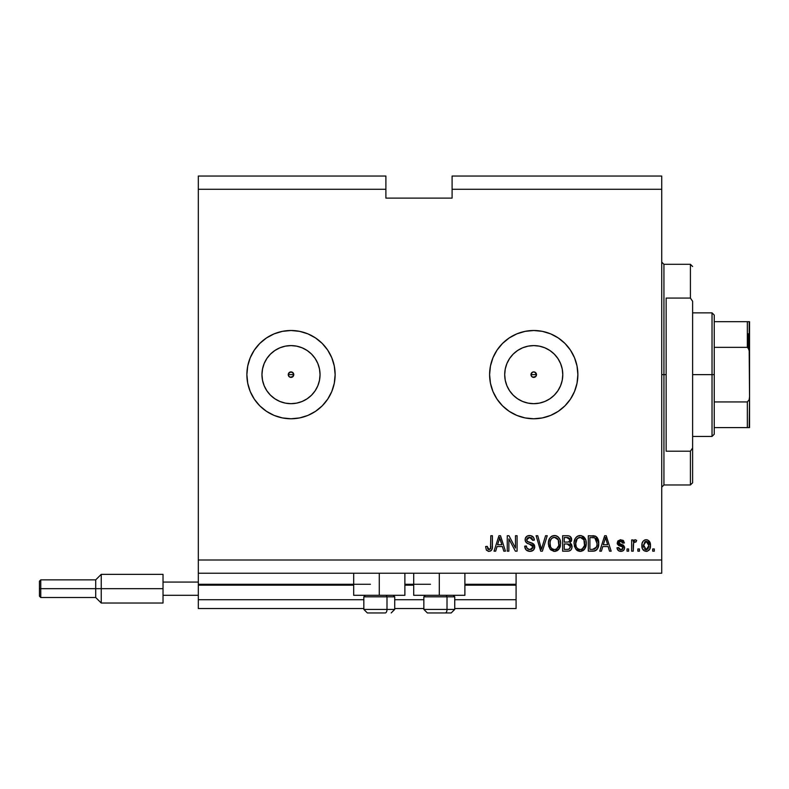 <?xml version="1.0" encoding="UTF-8"?>
<svg xmlns="http://www.w3.org/2000/svg" width="789" height="789" viewBox="0 0 789 789"><rect width="100%" height="100%" fill="white"/><g stroke="black" fill="none" stroke-linecap="round" stroke-linejoin="round"><path stroke-width="1.18" d="M516.085 608.546L454.74 608.546L516.085 608.546L516.085 599.719L454.74 599.719L516.085 599.719L516.085 585.152L464.889 585.152L516.085 585.152L516.085 608.546M423.851 608.546L394.717 608.546L423.851 608.546M363.828 608.546L198.325 608.546L363.828 608.546M423.851 599.719L394.717 599.719L423.851 599.719M363.828 599.719L198.325 599.719L198.325 608.546L198.325 599.719L363.828 599.719M413.702 585.152L404.875 585.152L413.702 585.152M370.445 584.274L198.325 584.274L198.325 585.152L353.679 585.152L198.325 585.152L198.325 599.719L198.325 584.274L353.679 584.274M516.085 584.274L516.085 585.152L516.085 584.274L464.889 584.274L516.085 584.274L516.085 573.238L516.085 584.274M430.469 584.274L404.875 584.274L430.469 584.274M198.325 573.238L198.325 584.274L198.325 573.238L661.724 573.238L198.325 573.238L198.325 560.003L661.724 560.003L661.724 189.281L452.097 189.281L452.097 198.108L385.89 198.108L385.89 176.046L198.325 176.046L385.89 176.046L385.89 189.281L198.325 189.281L385.89 189.281L385.89 198.108L452.097 198.108L452.097 189.281L661.724 189.281L661.724 176.046L452.097 176.046L661.724 176.046L661.724 560.003L198.325 560.003L198.325 573.238M532.634 372.112L531.214 373.542M531.165 373.641L531.165 375.633M532.743 377.211L533.739 377.398A2.761 2.761 0 0 1 530.977 374.637A2.761 2.761 0 0 1 533.739 371.885L532.743 372.073M531.214 375.742L532.634 377.172M289.908 372.112L288.478 373.542M288.439 373.641L288.439 375.633M290.007 377.211L291.013 377.398A2.761 2.761 0 0 1 288.251 374.637A2.761 2.761 0 0 1 291.013 371.885L290.007 372.073M288.478 375.742L289.908 377.172M277.324 400.26A29.035 29.035 0 0 1 274.878 398.79L270.469 395.171L266.86 390.772L264.177 385.752L262.53 380.308L261.968 374.637L262.53 368.976L264.177 363.532L266.86 358.502L270.469 354.103L274.878 350.494L279.898 347.811L285.342 346.154L291.013 345.602A29.035 29.035 0 0 1 320.048 374.637A29.035 29.035 0 0 1 291.013 403.682A29.035 29.035 0 0 1 261.968 374.637A29.035 29.035 0 0 1 291.013 345.602L296.674 346.154L302.118 347.811L307.138 350.494L311.547 354.103L315.156 358.502L317.839 363.532L319.486 368.976L320.048 374.637L319.486 380.308L317.839 385.752L315.156 390.772L311.547 395.171L307.138 398.79L302.118 401.473L296.674 403.12L291.013 403.682L285.342 403.12L279.898 401.473L274.878 398.79A29.035 29.035 0 0 1 277.324 349.024M528.078 403.12L533.739 403.682A29.035 29.035 0 0 1 504.704 374.637A29.035 29.035 0 0 1 533.739 345.602L539.41 346.154L544.854 347.811L549.874 350.494L554.272 354.103L557.882 358.502L560.565 363.532L562.222 368.976L562.784 374.637L562.222 380.308L560.565 385.752L557.882 390.772L554.272 395.171L549.874 398.79L544.854 401.473L539.41 403.12L533.739 403.682L528.078 403.12L522.624 401.473L517.604 398.79L513.205 395.171L509.595 390.772L506.913 385.752L505.256 380.308L504.704 374.637L505.256 368.976L506.913 363.532L509.595 358.502L513.205 354.103L517.604 350.494L522.624 347.811L528.078 346.154L533.739 345.602A29.035 29.035 0 0 1 562.784 374.637A29.035 29.035 0 0 1 533.739 403.682L539.41 403.12M533.729 330.502A44.135 44.135 0 0 0 497.07 350.079M497.021 350.158A44.135 44.135 0 0 0 492.977 357.723M492.967 357.752L497.04 350.119L502.534 343.432L509.221 337.948L516.854 333.865L525.129 331.35L533.739 330.502A44.135 44.135 0 0 1 577.873 374.637A44.135 44.135 0 0 1 533.739 418.772A44.135 44.135 0 0 1 489.604 374.637A44.135 44.135 0 0 1 533.739 330.502L542.349 331.35L550.633 333.865L558.257 337.948L564.944 343.432L570.437 350.119L574.51 357.752L577.025 366.027L577.873 374.637L577.025 383.247L574.51 391.531L570.437 399.155L564.944 405.852L558.257 411.335L550.633 415.418L542.349 417.923L533.739 418.772L525.129 417.923L516.854 415.418L509.221 411.335L502.534 405.852L497.04 399.155L492.967 391.531L490.452 383.247L489.604 374.637L490.452 366.027L492.967 357.752A44.135 44.135 0 0 0 490.462 366.007M490.452 366.057A44.135 44.135 0 0 0 489.604 374.597M489.604 374.686A44.135 44.135 0 0 0 490.452 383.227M490.462 383.276A44.135 44.135 0 0 0 492.957 391.502M492.977 391.561A44.135 44.135 0 0 0 533.729 418.772M254.334 399.185A44.135 44.135 0 0 0 290.993 418.772A44.135 44.135 0 0 1 246.878 374.637A44.135 44.135 0 0 1 291.013 330.502A44.135 44.135 0 0 0 254.334 350.089M254.295 350.148A44.135 44.135 0 0 0 250.241 357.733M250.231 357.762A44.135 44.135 0 0 0 247.726 366.027L250.231 357.752L254.314 350.119L259.798 343.432L266.485 337.948L274.118 333.865L282.403 331.35L291.013 330.502L299.623 331.35L307.897 333.865L315.531 337.948L322.218 343.432L327.701 350.119L331.784 357.752L334.289 366.027L335.138 374.637L334.289 383.247L331.784 391.531L327.701 399.155L322.218 405.852L315.531 411.335L307.897 415.418L299.623 417.923L291.013 418.772L282.403 417.923L274.118 415.418L266.485 411.335L259.798 405.852L254.314 399.155L250.231 391.531L247.726 383.247A44.135 44.135 0 0 0 250.231 391.512M250.241 391.541A44.135 44.135 0 0 0 254.295 399.126M404.875 595.3L353.679 595.3L379.272 595.3L379.272 573.238L379.272 595.3L404.875 595.3L404.875 573.238M464.889 595.3L413.702 595.3L439.295 595.3L439.295 573.238L439.295 595.3L464.889 595.3L464.889 573.238M292.068 372.092L293.557 373.582L292.956 376.59L289.948 377.191L288.458 375.692L288.458 373.582L291.013 371.885L293.557 373.582L293.557 375.692M288.458 373.582L289.948 372.092M534.794 372.092L536.5 374.637L535.692 376.59L532.683 377.191L531.194 375.692L531.786 372.694L533.739 371.885L535.692 372.694L536.283 375.692M531.194 373.582L532.683 372.092M198.325 176.046L198.325 560.003L198.325 176.046M247.726 383.247L246.878 374.637L247.726 366.027M508.866 551.176L508.866 538.877L508.866 551.176L507.258 551.176L507.258 535.721L508.964 535.721L515.483 548.039L515.483 535.721L517.091 535.721L517.091 551.176L515.375 551.176L508.866 538.877L515.375 551.176L517.091 551.176L517.091 535.721L515.483 535.721L515.483 548.039L508.964 535.721L507.258 535.721L507.258 551.176L508.866 551.176L507.258 551.176L507.258 535.721L508.964 535.721M529.883 551.373C532.831 551.284 534.459 549.785 534.745 546.876L533.325 550.209L529.883 551.373L526.125 549.933L524.744 546.669L526.322 545.958L527.131 548.316L529.656 549.548L531.707 549.243L533.088 547.497L532.358 545.169L526.993 543.148L525.405 541.353L525.277 538.473L527.091 536.125L530.524 535.593L533.492 537.329L534.34 540.14L532.733 540.337L531.885 538.118L529.646 537.329L527.604 537.901L526.746 540.218L527.772 541.747L533.364 543.789L534.745 546.876L532.358 543.187L527.22 541.362L526.717 539.794L529.646 537.329L532.733 540.337L534.34 540.14C534.114 537.21 532.536 535.672 529.597 535.524C526.845 535.632 525.346 537.043 525.109 539.755C525.375 542.181 526.766 543.591 529.281 543.996L533.137 546.925L530.021 549.568C527.752 549.43 526.519 548.217 526.322 545.958L524.715 546.156C524.902 549.43 526.628 551.166 529.883 551.373L529.36 551.353M542.142 546.935L545.574 535.721L547.241 535.721L542.378 551.176L540.721 551.176L536.096 535.721L537.753 535.721L541.461 549.371L545.574 535.721L547.241 535.721L545.574 535.721L541.461 549.371L537.753 535.721L536.096 535.721L540.721 551.176L542.378 551.176L540.721 551.176L536.096 535.721L537.753 535.721L541.461 549.371M554.499 551.373L550.83 549.963L548.75 546.432L548.444 542.23L549.726 538.187L551.777 536.224L555.209 535.563L557.862 536.658L559.953 539.538L560.624 543.463L559.786 547.753L557.073 550.771L554.499 551.373L559.046 549.016L560.624 543.463C560.732 538.976 558.701 536.323 554.509 535.524C550.239 536.352 548.197 539.055 548.385 543.651L549.943 548.947L554.835 551.363M580.181 551.373L576.503 549.963L574.422 546.432L574.126 542.23L575.408 538.187L577.449 536.224L580.891 535.563L584.146 537.191L585.832 540.11L586.276 544.193L585.468 547.753L582.746 550.771L580.181 551.373L584.728 549.016L586.296 543.463C586.414 538.976 584.373 536.323 580.191 535.524C575.921 536.352 573.879 539.055 574.057 543.651L575.625 548.947L580.517 551.363M639.455 548.966L639.455 551.176L637.857 551.176L637.857 548.966L639.455 548.966L637.857 548.966L637.857 551.176L639.455 551.176L637.857 551.176L637.857 548.966L639.455 548.966L639.455 551.176L639.455 548.966M650.491 545.436L649.613 549.43L647.207 551.255L644.228 550.87L642.335 548.552L642.049 543.532L643.42 540.85L645.165 539.854L647.177 539.854L648.903 540.83L650.008 542.487L650.491 545.436C650.619 542.211 649.189 540.307 646.181 539.735C643.124 540.327 641.694 542.26 641.861 545.554C641.704 548.838 643.134 550.781 646.181 551.373C649.268 550.761 650.698 548.789 650.491 545.436L648.104 540.228M486.517 550.278L488.924 551.373L486.379 550.081L485.59 546.56L487.198 546.353L488.253 549.391L490.502 548.651L490.807 535.721L492.415 535.721L492.306 547.98L491.33 550.416L488.924 551.373C491.567 550.85 492.721 549.134 492.415 546.215L492.415 535.721L490.807 535.721L490.6 548.404L489.002 549.568L487.198 546.353L485.59 546.56L486.379 550.081M601.405 551.176L602.757 546.56L601.405 551.176L599.739 551.176L604.67 535.721L606.238 535.721L611.169 551.176L609.502 551.176L608.151 546.56L602.757 546.56L608.151 546.56L609.502 551.176L611.169 551.176L606.238 535.721L604.67 535.721L599.739 551.176L601.405 551.176L599.739 551.176L604.67 535.721L606.238 535.721L611.169 551.176L609.502 551.176M624.602 547.408L624.217 549.538L622.274 551.166L619.04 551.028L617.353 549.174L616.988 547.763L618.596 547.566L619.286 549.183L620.479 549.736L622.373 549.351L622.975 548.404L622.639 547.004L618.468 545.357L617.264 543.651L617.767 541.037L620.41 539.745L623.29 540.544L624.415 542.95L622.807 543.148L622.205 541.796L620.47 541.353L618.98 542.063L618.931 543.246L623.626 545.298L624.612 547.753L618.793 542.714L620.805 541.343L622.807 543.148L624.415 542.95L620.756 539.735L617.195 542.94L622.639 547.004L623.004 548.03L620.923 549.765L618.596 547.566L616.988 547.763C617.284 550.051 618.556 551.255 620.815 551.373L620.815 551.373C623.172 551.284 624.434 550.081 624.612 547.753L624.602 548.118M628.626 548.966L628.626 551.176L627.018 551.176L627.018 548.966L628.626 548.966L627.018 548.966L627.018 551.176L628.626 551.176L627.018 551.176L627.018 548.966L628.626 548.966L628.626 551.176L628.626 548.966M633.626 542.753L633.242 551.176L631.634 551.176L631.634 539.942L633.242 539.942L633.242 541.727L634.77 539.784L636.654 540.337L636.052 541.944L633.764 542.477L633.242 545.347L633.528 543.059L634.958 541.747L636.052 541.944L636.654 540.337L635.135 539.735L633.242 541.727L633.242 539.942L631.634 539.942L631.634 551.176L633.242 551.176L631.634 551.176L631.634 539.942L633.242 539.942M654.308 548.966L654.308 551.176L652.7 551.176L652.7 548.966L654.308 548.966L652.7 548.966L652.7 551.176L654.308 551.176L652.7 551.176L652.7 548.966L654.308 548.966L654.308 551.176L654.308 548.966M596.089 536.5L598.733 543.365L597.52 548.73L594.916 550.9L588.308 551.176L588.308 535.721L596.089 536.49L598.023 539.084L598.733 543.365C598.989 540.08 597.786 537.625 595.113 536.007L588.308 535.721L588.308 551.176L592.855 551.176L588.308 551.176L588.308 535.721M571.354 544.015L571.995 547.566L570.822 550.061L568.77 551.067L562.626 551.176L562.626 535.721L568.632 535.82L570.437 536.678L571.63 540.09L569.934 542.852L571.581 544.4L572.055 546.639L569.934 542.852L571.65 539.607C571.423 537.033 570.013 535.741 567.419 535.721L562.626 535.721L562.626 551.176L567.38 551.176L562.626 551.176L562.626 535.721L567.419 535.721M495.689 551.176L497.04 546.56L495.689 551.176L494.022 551.176L498.954 535.721L500.522 535.721L505.453 551.176L503.786 551.176L502.435 546.56L497.04 546.56L502.435 546.56L503.786 551.176L505.453 551.176L500.522 535.721L498.954 535.721L494.022 551.176L495.689 551.176L494.022 551.176L498.954 535.721L500.522 535.721L505.453 551.176L503.786 551.176M259.798 405.852L266.485 411.335M661.724 573.238L661.724 560.003L661.724 573.238M452.097 176.046L452.097 189.281L452.097 176.046M534.794 377.191L532.683 377.191L531.194 375.692M292.108 377.172L292.956 376.59L289.948 377.191L288.458 375.692M485.59 546.56L487.198 546.353L487.227 546.876M487.582 548.631L488.401 549.46M490.383 548.858L489.308 549.538M490.6 548.404L490.709 547.891M490.768 547.379L490.797 546.856M490.807 546.846L490.807 546.333M490.807 535.721L492.415 535.721L492.385 547.102M492.208 548.533L491.912 549.499M492.306 547.98L491.586 550.101M491.32 550.426L490.186 551.166M488.924 551.373L488.194 551.314M604.956 539.538L605.459 537.329L607.629 544.755L603.279 544.755L604.739 540.258L603.279 544.755L607.629 544.755L605.459 537.329L604.956 539.538M606.179 539.992L606.011 539.429M617.353 549.174L617.895 550.13M617.679 549.815L617.126 548.473M616.988 547.763L618.675 548M618.842 548.523L619.276 549.174M620.391 549.726L621.742 549.667M621.13 546.382L622.639 547.004L623.004 548.03L621.91 546.639M620.47 546.185L619.947 546.008M617.511 544.321L617.274 543.66M622.728 540.179L623.754 541.027M624.415 542.95L622.807 543.148L622.541 542.23M621.554 541.441L619.483 541.609M618.842 542.378L619.473 543.739M618.823 542.99L621.101 544.292L619.089 543.473M620.558 544.124L621.101 544.292M621.771 544.499L624.513 546.807M624.03 549.854L622.413 551.116M622.955 550.86L621.564 551.324M623.626 545.298L622.403 544.716M618.468 545.357L619.769 545.949M635.135 539.735L636.654 540.337L636.052 541.944L634.553 541.816M634.021 542.142L635.234 541.757M633.242 551.176L633.261 544.765M633.528 543.059L633.754 542.497M643.42 550.249L642.779 549.46M642.049 547.556L641.911 546.58M641.861 545.554L641.881 545.041M642.266 542.724L642.749 541.668M642.769 541.639L642.216 542.871M644.879 539.942L645.668 539.765M646.704 539.765L647.503 539.952M650.452 546.471L650.481 545.958M650.057 548.483L648.972 550.249M647.572 551.136L646.714 551.343M642.779 549.469L643.42 550.258M649.544 541.599L648.903 540.83M645.165 539.854L644.228 540.228M644.919 541.718L643.469 545.544L646.142 541.343L648.883 545.544L648.785 544.134M648.785 546.964L648.883 545.544L646.221 549.765L648.006 548.838L648.883 545.899M643.656 547.349L643.499 546.254M647.868 542.112L645.353 541.491M648.785 544.154L648.558 543.256M648.627 543.463L648.035 542.309M648.361 542.812L647.158 541.57M644.347 548.838L646.221 549.765L643.499 544.854M593.89 535.78L592.657 535.721M594.147 551.077L592.855 551.176C597.056 550.535 599.009 547.941 598.733 543.365M598.318 546.797L598.644 545.12M597.135 549.331L596.701 549.834M596.05 550.377L594.945 550.89M594.916 550.9L594.235 551.057M597.539 538.108L596.908 537.22M596.721 540.228L596.948 541.106M597.125 542.95L596.809 546.215M594.166 549.223L596.514 547.112L592.667 549.371L594.699 549.075M589.906 549.371L589.906 537.536L594.807 537.842L589.906 537.536L589.906 549.371L592.667 549.371L589.906 549.371M596.277 539.262L594.807 537.842L597.125 543.818M595.932 548.168L597.017 545.14M574.076 542.94L574.057 543.651M574.126 542.181L574.333 540.84M574.747 539.459L574.343 540.82M578.081 535.918L576.305 537.102M576.325 537.082L577.203 536.382M578.771 535.692L579.836 535.534M581.582 535.692L585.813 540.051M585.98 540.633L585.468 539.173M586.138 541.382L586.227 542.073M586.276 544.193L586.296 543.463M586.217 544.923L585.961 546.333M585.852 546.728L585.32 548.059M583.899 549.943L582.755 550.771M581.503 551.225L580.951 551.324M579.412 551.324L577.607 550.761M577.568 550.742L576.522 549.972M582.746 550.771L583.84 550.002M584.304 549.529L584.728 549.016M585.961 546.373L586.217 544.933M586.128 541.372L585.99 540.682M584.896 538.118L582.874 536.214M584.195 537.24L583.574 536.678M580.507 537.348L577.232 538.552L579.116 537.457M583.742 539.38L581.404 537.516L582.972 538.433M577.301 538.492L575.664 543.68C575.418 540.11 576.927 537.999 580.201 537.329L584.018 539.923L584.688 543.414C584.866 546.876 583.357 548.917 580.171 549.568L582.213 549.026L584.511 545.495M584.146 546.718L582.213 549.026M579.136 549.44L577.755 548.759L580.171 549.568C577.065 548.966 575.566 547.004 575.664 543.68L576.197 546.728L575.674 543.128L576.345 539.844M584.422 541.106L583.387 538.877M584.501 545.544L583.89 539.646M584.59 541.964L584.442 541.195M581.227 549.44L581.72 549.272M576.187 546.708L577.292 548.365M577.341 548.414L576.68 547.635M567.843 535.731L568.632 535.82M569.786 536.204L570.437 536.678L569.786 536.204M570.98 537.329L571.344 537.999M571.354 538.029L571.581 538.788M571.561 540.514L571.226 541.451M567.38 551.176C570.368 551.146 571.926 549.637 572.055 546.639L572.035 546.057M572.035 547.102L571.384 549.312M571.384 549.322L570.832 550.051M570.822 550.061L570.092 550.623L570.822 550.061M569.224 550.969L570.092 550.623M570.437 546.343L567.192 543.946L570.447 546.649L568.968 549.174L570.378 547.428L569.944 544.923L568.405 544.035L564.234 543.946L567.192 543.946M569.145 549.095L567.419 549.371L569.323 549.006M568.297 537.615L564.234 537.536L564.234 542.142L568.642 541.994L570.053 539.863L568.642 541.994L564.234 542.142L564.234 537.536L566.857 537.536L570.053 539.863L569.54 538.246L567.557 537.546M567.064 542.142L569.027 541.836M568.642 541.994L569.983 540.554L569.845 538.739M564.234 549.371L564.234 543.946L564.234 549.371L567.419 549.371L564.234 549.371M568.405 549.312L567.419 549.371M569.983 540.554L570.053 539.863M567.429 537.536L566.857 537.536M548.385 543.651L548.404 544.351M548.444 542.23L548.404 542.94M548.454 542.191L548.661 540.84M551.767 536.234L550.643 537.092M550.653 537.082L551.531 536.382M551.787 536.224L552.418 535.918M553.099 535.692L554.509 535.524M554.864 535.534L555.426 535.593M555.9 535.692L556.551 535.909L555.9 535.692M559.243 538.157L559.618 538.808M559.963 539.568L560.141 540.061M560.604 542.753L560.624 543.463M560.437 545.653L560.289 546.343M560.18 546.728L559.638 548.059M558.148 550.012L555.288 551.324M553.72 551.324L550.367 549.479M555.821 551.225L558.622 549.529M560.308 540.682L559.214 538.118M558.523 537.24L557.192 536.214M554.825 537.348L552.428 537.871M558.07 539.38L555.732 537.516L557.3 538.433M550.268 541.017L549.992 543.68C549.746 540.11 551.255 537.999 554.529 537.329L558.346 539.923L559.016 543.414C559.194 546.876 557.685 548.917 554.489 549.568L556.541 549.026L558.829 545.495M558.474 546.718L556.541 549.026M553.464 549.44L552.073 548.759L554.489 549.568C551.383 548.966 549.884 547.004 549.992 543.68L550.515 546.728L550.032 542.576M550.673 539.844L550.081 542.033M553.405 537.467L552.911 537.634M551.619 538.492L550.308 540.85M558.74 541.106L557.715 538.877M558.819 545.544L558.208 539.646M558.918 541.964L558.77 541.195M555.545 549.44L556.048 549.272M550.505 546.708L551.61 548.365M551.008 547.635L552.083 548.769M542.378 551.176L547.241 535.721L542.378 551.176M524.715 546.156L526.322 545.958L526.421 546.669M528.581 549.322L530.593 549.538M533.127 547.211L533.117 546.59M533.058 546.264L530.553 544.371L531.796 544.814M525.415 538.059L525.898 537.201M526.401 536.638L525.642 537.585M527.091 536.125L527.703 535.839M530.524 535.593L532.368 536.254M533.009 536.757L533.522 537.368M534.015 538.335L534.252 539.203M534.34 540.14L532.733 540.337L532.654 539.735M530.849 537.496L532.062 538.325M531.5 537.812L529.103 537.358M527.949 537.684L527.358 538.128M527.604 537.901L526.766 539.252M526.727 539.528L526.825 540.623M526.717 539.794L527.348 541.481M527.772 541.747L528.383 542.013M530.376 542.566L531.036 542.733M533.364 543.789L534.123 544.627M534.735 546.58L534.725 547.339M534.656 547.813L533.946 549.499M533.926 549.529L533.453 550.091M533.305 550.229L532.595 550.742M531.707 551.126L530.81 551.314L531.717 551.116M534.607 545.722L534.419 545.16M527.949 549.016L527.377 548.572M515.483 535.721L517.091 535.721L517.091 551.176L515.375 551.176M499.24 539.538L499.733 537.339M499.595 538.078L501.903 544.755L497.563 544.755L499.023 540.258L497.563 544.755L501.903 544.755L500.147 538.926M499.595 538.068L499.427 538.808M500.453 539.992L500.295 539.429M605.656 538.137L605.459 537.329M646.487 541.362L645.796 541.372M644.899 549.351L645.52 549.667M645.866 549.746L646.566 549.746M596.918 545.732L597.056 544.785M596.583 539.863L596.001 538.838M595.468 538.256L594.541 537.743M594.275 537.674L592.618 537.536M580.201 537.329L579.649 537.358M577.232 538.552L576.562 539.42M579.649 549.538L580.704 549.538M584.649 544.489L584.61 542.082M570.378 547.428L570.447 546.649M554.529 537.329L553.977 537.358M551.56 538.552L550.89 539.42M553.977 549.538L555.022 549.538M558.977 544.489L558.928 542.082M291.023 418.772A44.135 44.135 0 0 0 327.682 399.185M327.721 399.126A44.135 44.135 0 0 0 331.774 391.541M331.784 391.512A44.135 44.135 0 0 0 334.289 383.247M334.289 366.027A44.135 44.135 0 0 0 331.784 357.762M331.774 357.733A44.135 44.135 0 0 0 327.721 350.148M327.682 350.089A44.135 44.135 0 0 0 291.023 330.502M282.403 331.35L291.013 330.502A44.135 44.135 0 0 1 335.138 374.637A44.135 44.135 0 0 1 291.013 418.772L299.623 417.923M274.878 398.79L270.469 395.171L266.86 390.772L270.469 395.171L274.878 398.79M266.86 358.502L270.469 354.103L274.878 350.494L270.469 354.103L266.86 358.502M542.349 417.923L533.739 418.772A44.135 44.135 0 0 0 570.417 399.185M570.447 399.135A44.135 44.135 0 0 0 577.873 374.657M577.873 374.627A44.135 44.135 0 0 0 570.447 350.138L574.51 357.752M570.417 350.099A44.135 44.135 0 0 0 533.749 330.502L525.129 331.35M502.534 343.432L497.04 350.119M549.874 398.79L554.272 395.171L557.882 390.772M562.222 380.308L562.784 374.637L562.222 368.976M557.882 358.502L554.272 354.103L549.874 350.494M539.41 346.154L533.739 345.602L528.078 346.154M517.604 350.494L513.205 354.103L509.595 358.502M505.256 368.976L504.704 374.637L505.256 380.308M509.595 390.772L513.205 395.171L517.604 398.79M285.342 403.12L291.013 403.682L296.674 403.12M307.138 398.79L311.547 395.171L315.156 390.772M319.486 380.308L320.048 374.637L319.486 368.976M315.156 358.502L311.547 354.103L307.138 350.494M296.674 346.154L291.013 345.602L285.342 346.154M262.53 368.976L261.968 374.637L262.53 380.308M293.538 373.542L292.108 372.112M292.009 372.073L291.013 371.885A2.761 2.761 0 0 1 293.764 374.637A2.761 2.761 0 0 1 291.013 377.398L292.009 377.211M293.577 375.633L293.577 373.641M292.956 376.59L293.538 375.742M536.264 373.542L534.843 372.112M534.735 372.073L533.739 371.885A2.761 2.761 0 0 1 536.5 374.637A2.761 2.761 0 0 1 533.739 377.398L534.735 377.211M536.313 375.633L536.313 373.641M534.843 377.172L536.264 375.742M367.418 612.954L385.229 612.954A3.531 1.765 -90 0 0 386.995 609.424L386.995 596.809L386.245 595.3L386.995 596.809L363.828 596.809L386.995 596.809L386.995 609.424L363.907 609.424M365.327 595.3L363.828 596.809L363.828 609.424L367.358 612.954L363.828 609.424L394.717 609.424L391.186 612.954L394.717 609.424L394.717 596.809L386.995 596.809L394.717 596.809L393.218 595.3M367.99 612.954L385.229 612.954A3.531 1.765 90 0 0 386.995 609.424L394.638 609.424M427.441 612.954L445.252 612.954A3.531 1.765 -90 0 0 447.018 609.424L447.018 596.809L446.268 595.3L447.018 596.809L423.851 596.809L447.018 596.809L447.018 609.424L423.93 609.424M425.35 595.3L423.851 596.809L423.851 609.424L427.382 612.954L423.851 609.424L454.74 609.424L454.74 596.809L447.018 596.809L454.74 596.809L453.241 595.3M428.013 612.954L451.19 612.954L454.74 609.424L451.209 612.954M454.661 609.424L447.018 609.424A3.531 1.765 90 0 1 445.252 612.954L451.15 612.954M661.724 262.106L663.934 264.305L663.934 374.637L666.143 374.637L666.143 298.074L690.414 298.074L692.614 301.29L692.614 447.994L690.414 451.209L690.414 484.969L690.414 451.209L666.143 451.209L666.143 374.637L663.934 374.637L663.934 264.305L663.934 374.637L661.724 374.637L663.934 374.637L663.934 484.969L661.724 487.178M536.5 374.637L530.977 374.637L536.5 374.637M690.414 298.074L690.414 264.305L690.414 298.074L692.614 301.29L692.614 482.769L692.614 447.994L690.414 451.209L666.143 451.209L666.143 298.074L690.414 298.074M663.934 374.637L663.934 484.969L663.934 374.637M748.228 333.816L748.228 347.752L748.228 333.816M747.341 427.599L714.242 427.599L714.242 374.637L712.033 374.637L712.033 436.425L712.033 374.637L692.614 374.637L712.033 374.637L712.033 312.858L712.033 374.637L714.242 374.637L714.242 434.216L714.242 427.599L749.55 427.599L749.55 396.709L749.185 399.717L747.341 401.936L714.242 401.936L747.341 401.936L747.341 427.599L747.341 401.936L749.185 399.717L749.55 396.709L749.185 427.599M293.764 374.637L288.251 374.637L293.764 374.637M747.341 347.347L714.242 347.347L714.242 374.637L714.242 315.058L714.242 347.347L747.341 347.347L749.175 349.557L749.55 396.709L749.55 321.685L714.242 321.685L747.341 321.685L747.341 347.347L747.341 321.685L748.051 321.685M749.175 321.685L749.205 349.675M749.53 321.685L748.574 321.685L749.53 321.685M163.027 574.343L163.027 582.065L198.325 582.065L163.027 582.065L163.027 595.3L198.325 595.3L163.027 595.3L163.027 603.033L163.027 574.343L101.239 574.343L95.716 579.856L95.716 588.683L95.716 579.856L40.772 579.856L39.45 581.187L39.45 588.683L40.772 588.683L40.772 579.856L40.772 588.683L95.716 588.683L95.716 597.51L95.716 588.683L101.239 588.683L101.239 574.343L101.239 588.683L163.027 588.683L101.239 588.683L101.239 603.033L101.239 588.683L40.772 588.683L40.772 597.51L40.772 588.683L39.45 588.683L39.45 596.188L39.45 581.325M748.061 347.604L749.53 351.815L749.175 349.557M748.061 427.599L749.53 427.599L748.061 427.599M353.679 595.3L353.679 573.238M413.702 595.3L413.702 573.238M692.614 482.769L690.414 484.969L663.934 484.969M663.934 264.305L690.414 264.305L692.614 266.514M714.242 434.216L712.033 436.425L692.614 436.425M692.614 312.858L712.033 312.858L714.242 315.058M163.027 603.033L101.239 603.033L95.716 597.51L40.772 597.51L39.45 596.188"/></g></svg>
